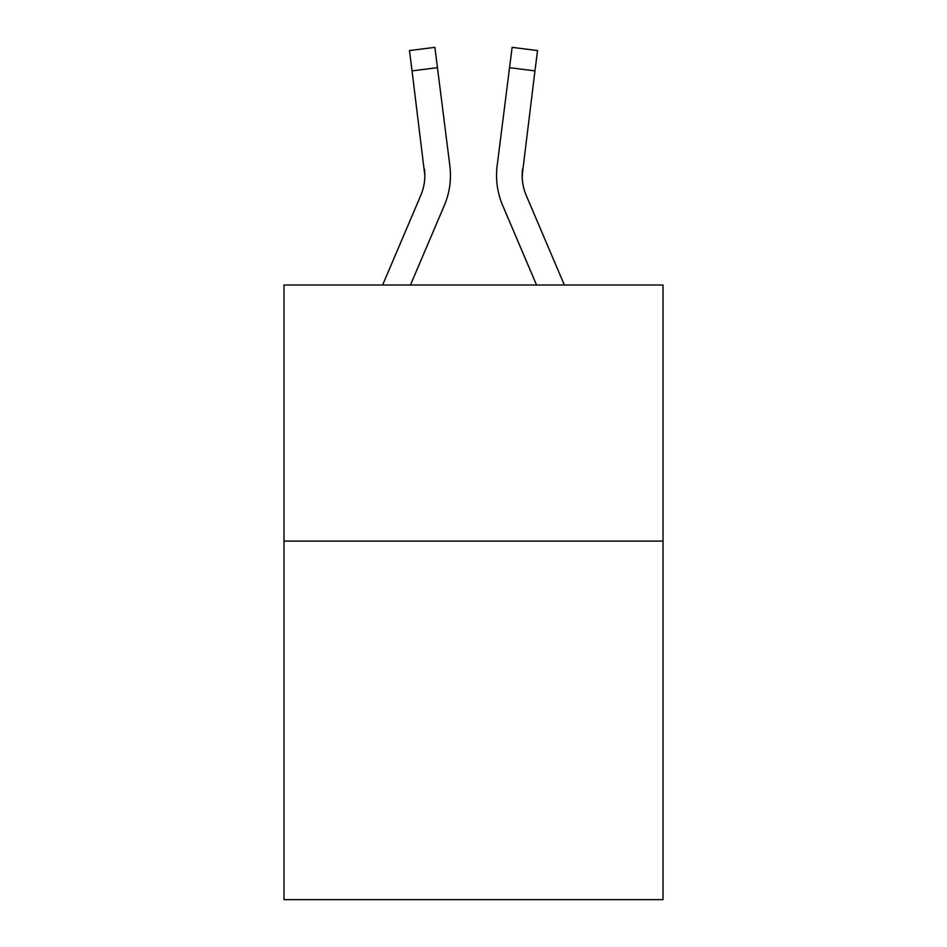 <?xml version="1.0" encoding="UTF-8"?>
<svg xmlns="http://www.w3.org/2000/svg" width="947" height="947" viewBox="0 0 947 947"><rect width="100%" height="100%" fill="white"/><g stroke="black" fill="none" stroke-linecap="round" stroke-linejoin="round"><path stroke-width="1.42" d="M663.018 541.116L663.018 899.65L283.982 899.65L283.982 285.011L663.018 285.011L663.018 541.116L283.982 541.116M410.453 285.011L444.309 205.499A76.825 76.825 -37.8 0 0 449.849 165.772L437.455 67.675L412.04 70.883L409.471 50.558L434.886 47.35L437.455 67.675M382.624 285.011L420.752 195.461A51.221 51.221 -36 0 0 424.836 175.491L412.04 70.883M450.358 179.125L450.452 176L450.358 179.125M449.458 162.695L449.849 165.772M564.376 285.011L526.248 195.461A51.221 51.221 36 0 1 522.164 175.491L534.96 70.883L509.545 67.675L512.114 47.35L537.529 50.558L534.96 70.883M536.547 285.011L502.691 205.499A76.825 76.825 37.8 0 1 497.151 165.772L509.545 67.675M522.223 177.906L522.566 168.98A51.221 51.221 37.8 0 0 526.248 195.461A51.221 51.221 37.8 0 1 522.164 175.491A51.221 51.221 37.8 0 0 526.248 195.461A51.221 51.221 37.8 0 1 522.164 175.491A51.221 51.221 37.8 0 0 526.248 195.461A51.221 51.221 37.8 0 1 522.164 175.491A51.221 51.221 37.8 0 0 526.248 195.461A51.221 51.221 37.8 0 1 522.164 175.491A51.221 51.221 37.8 0 0 526.248 195.461A51.221 51.221 37.8 0 1 522.164 175.491A51.221 51.221 37.8 0 0 526.248 195.461A51.221 51.221 37.8 0 1 522.164 175.491A51.221 51.221 37.8 0 0 526.248 195.461A51.221 51.221 37.8 0 1 522.164 175.491A51.221 51.221 37.8 0 0 526.248 195.461A51.221 51.221 37.8 0 1 522.164 175.491A51.221 51.221 37.8 0 0 526.248 195.461A51.221 51.221 37.8 0 1 522.164 175.491A51.221 51.221 37.8 0 0 526.248 195.461A51.221 51.221 37.8 0 1 522.164 175.491A51.221 51.221 37.8 0 0 526.248 195.461A51.221 51.221 37.8 0 1 522.164 175.491A51.221 51.221 37.8 0 0 526.248 195.461A51.221 51.221 37.8 0 1 522.164 175.491A51.221 51.221 37.8 0 0 526.248 195.461A51.221 51.221 37.8 0 1 522.164 175.491A51.221 51.221 37.8 0 0 526.248 195.461A51.221 51.221 37.8 0 1 522.164 175.491A51.221 51.221 37.8 0 0 526.248 195.461A51.221 51.221 37.8 0 1 522.164 175.491M420.752 195.461A51.221 51.221 -37.8 0 0 424.836 175.491A51.221 51.221 -37.8 0 1 420.752 195.461A51.221 51.221 -37.8 0 0 424.836 175.491A51.221 51.221 -37.8 0 1 420.752 195.461A51.221 51.221 -37.8 0 0 424.836 175.491A51.221 51.221 -37.8 0 1 420.752 195.461A51.221 51.221 -37.8 0 0 424.836 175.491A51.221 51.221 -37.8 0 1 420.752 195.461A51.221 51.221 -37.8 0 0 424.836 175.491A51.221 51.221 -37.8 0 1 420.752 195.461A51.221 51.221 -37.8 0 0 424.836 175.491A51.221 51.221 -37.8 0 1 420.752 195.461A51.221 51.221 -37.8 0 0 424.836 175.491A51.221 51.221 -37.8 0 1 420.752 195.461A51.221 51.221 -37.8 0 0 424.836 175.491A51.221 51.221 -37.8 0 1 420.752 195.461A51.221 51.221 -37.8 0 0 424.836 175.491A51.221 51.221 -37.8 0 1 420.752 195.461A51.221 51.221 -37.8 0 0 424.836 175.491A51.221 51.221 -37.8 0 1 420.752 195.461A51.221 51.221 -37.8 0 0 424.836 175.491A51.221 51.221 -37.8 0 1 420.752 195.461A51.221 51.221 -37.8 0 0 424.836 175.491A51.221 51.221 -37.8 0 1 420.752 195.461A51.221 51.221 -37.8 0 0 424.836 175.491A51.221 51.221 -37.8 0 1 420.752 195.461A51.221 51.221 -37.8 0 0 424.836 175.491A51.221 51.221 -37.8 0 1 420.752 195.461A51.221 51.221 -37.8 0 0 424.836 175.491L424.434 168.98A51.221 51.221 -37.8 0 1 420.752 195.461M450.452 175.361L450.358 179.149L450.452 175.361M496.642 179.149L496.548 175.361M497.151 165.772L497.542 162.695M409.471 50.558L434.886 47.35M512.114 47.35L537.529 50.558"/></g></svg>
